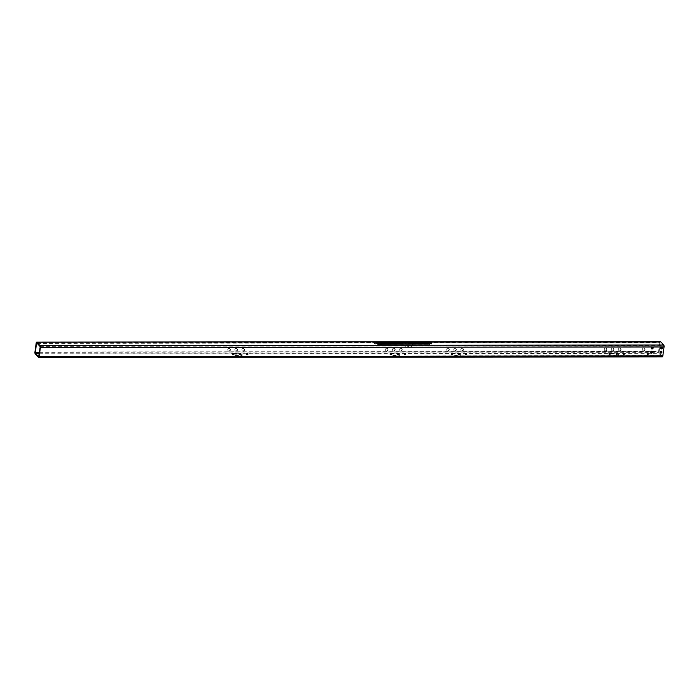 <?xml version="1.0" encoding="UTF-8"?>
<svg xmlns="http://www.w3.org/2000/svg" width="699" height="699" viewBox="0 0 699 699"><rect width="100%" height="100%" fill="white"/><g stroke="black" fill="none" stroke-linecap="round" stroke-linejoin="round"><path stroke-width="0.52" stroke-dasharray="3.5 2.62" d="M623.22 354.131A0.664 0.585 -42.9 0 1 623.648 352.943A0.664 0.585 -42.9 0 1 624.155 353.266M619.777 348.015A1.389 1.206 -42.9 0 1 619.428 350.601A1.389 1.206 -42.9 0 1 619.777 348.015M619.672 350.872A1.389 1.206 137.1 0 0 620.03 348.285A1.389 1.206 137.1 0 0 619.672 350.872M616.16 354.14A0.664 0.585 -42.9 0 1 616.588 352.951A0.664 0.585 -42.9 0 1 617.086 353.275M612.717 348.023A1.389 1.206 -42.9 0 1 612.368 350.61A1.389 1.206 -42.9 0 1 612.717 348.023M612.612 350.881A1.389 1.206 137.1 0 0 612.971 348.294A1.389 1.206 137.1 0 0 612.612 350.881M609.1 354.148A0.664 0.585 -42.9 0 1 609.528 352.96A0.664 0.585 -42.9 0 1 610.026 353.283M605.657 348.023A1.389 1.206 -42.9 0 1 605.299 350.61A1.389 1.206 -42.9 0 1 605.657 348.023M605.552 350.889A1.389 1.206 137.1 0 0 605.911 348.303A1.389 1.206 137.1 0 0 605.552 350.889M465.543 354.297A0.664 0.585 -42.9 0 1 465.962 353.1A0.664 0.585 -42.9 0 1 466.469 353.432M462.1 348.172A1.389 1.206 -42.9 0 1 461.742 350.758A1.389 1.206 -42.9 0 1 462.1 348.172M461.995 351.038A1.389 1.206 137.1 0 0 462.354 348.443A1.389 1.206 137.1 0 0 461.995 351.038M458.483 354.306A0.664 0.585 -42.9 0 1 458.902 353.109A0.664 0.585 -42.9 0 1 459.409 353.441M455.04 348.181A1.389 1.206 -42.9 0 1 454.682 350.767A1.389 1.206 -42.9 0 1 455.04 348.181M454.935 351.038A1.389 1.206 137.1 0 0 455.294 348.452A1.389 1.206 137.1 0 0 454.935 351.038M451.423 354.306A0.664 0.585 -42.9 0 1 451.842 353.117A0.664 0.585 -42.9 0 1 452.349 353.449M447.98 348.189A1.389 1.206 -42.9 0 1 447.622 350.776A1.389 1.206 -42.9 0 1 447.98 348.189M447.876 351.047A1.389 1.206 137.1 0 0 448.225 348.46A1.389 1.206 137.1 0 0 447.876 351.047M393.852 348.242A1.389 1.206 -42.9 0 1 393.493 350.828A1.389 1.206 -42.9 0 1 393.852 348.242M393.747 351.108A1.389 1.206 137.1 0 0 394.096 348.513A1.389 1.206 137.1 0 0 393.747 351.108M397.294 354.367A0.664 0.585 -42.9 0 1 397.714 353.178A0.664 0.585 -42.9 0 1 398.22 353.502M404.354 354.358A0.664 0.585 -42.9 0 1 404.773 353.17A0.664 0.585 -42.9 0 1 405.28 353.493M400.911 348.242A1.389 1.206 -42.9 0 1 400.553 350.828A1.389 1.206 -42.9 0 1 400.911 348.242M400.807 351.099A1.389 1.206 137.1 0 0 401.156 348.513A1.389 1.206 137.1 0 0 400.807 351.099M390.234 354.376A0.664 0.585 -42.9 0 1 390.654 353.178A0.664 0.585 -42.9 0 1 391.16 353.511M386.783 348.251A1.389 1.206 -42.9 0 1 386.433 350.837A1.389 1.206 -42.9 0 1 386.783 348.251M386.687 351.108A1.389 1.206 137.1 0 0 387.036 348.521A1.389 1.206 137.1 0 0 386.687 351.108M246.668 354.515A0.664 0.585 -42.9 0 1 247.097 353.327A0.664 0.585 -42.9 0 1 247.595 353.659M243.226 348.399A1.389 1.206 -42.9 0 1 242.876 350.985A1.389 1.206 -42.9 0 1 243.226 348.399M243.121 351.256A1.389 1.206 137.1 0 0 243.479 348.67A1.389 1.206 137.1 0 0 243.121 351.256M239.608 354.524A0.664 0.585 -42.9 0 1 240.037 353.336A0.664 0.585 -42.9 0 1 240.535 353.668M236.166 348.408A1.389 1.206 -42.9 0 1 235.808 350.994A1.389 1.206 -42.9 0 1 236.166 348.408M236.061 351.265A1.389 1.206 137.1 0 0 236.419 348.679A1.389 1.206 137.1 0 0 236.061 351.265M232.549 354.533A0.664 0.585 -42.9 0 1 232.977 353.344A0.664 0.585 -42.9 0 1 233.475 353.668M229.106 348.417A1.389 1.206 -42.9 0 1 228.748 351.003A1.389 1.206 -42.9 0 1 229.106 348.417M229.001 351.274A1.389 1.206 137.1 0 0 229.359 348.687A1.389 1.206 137.1 0 0 229.001 351.274M647.23 354.105A0.664 0.585 -42.9 0 1 647.65 352.916A0.664 0.585 -42.9 0 1 648.156 353.248M643.788 347.988A1.389 1.206 -42.9 0 1 643.429 350.575A1.389 1.206 -42.9 0 1 643.788 347.988M643.683 350.846A1.389 1.206 137.1 0 0 644.032 348.259A1.389 1.206 137.1 0 0 643.683 350.846M650.952 352.322A0.568 0.498 -42.9 0 1 651.398 351.361A0.568 0.498 -42.9 0 1 651.774 351.553M660.948 348.076A0.568 0.498 -42.9 0 1 661.385 347.115A0.568 0.498 -42.9 0 1 661.77 347.307M660.363 352.305A0.568 0.498 -42.9 0 1 660.808 351.352A0.568 0.498 -42.9 0 1 661.193 351.545M651.529 348.085A0.568 0.498 -42.9 0 1 651.975 347.123A0.568 0.498 -42.9 0 1 652.359 347.316M406.329 343.087A2.394 2.088 -42.9 0 1 406.617 342.982L408.05 342.973A2.394 2.088 -42.9 0 1 408.303 343.087M412.593 344.188A1.389 1.206 -42.9 0 1 411.195 346.11L408.434 346.11A2.394 2.088 -42.9 0 1 405.036 346.451A2.394 2.088 -42.9 0 1 406.364 342.702L407.797 342.702A2.394 2.088 -42.9 0 1 408.662 343.331M412.681 344.188A1.389 1.206 -42.9 0 1 411.449 346.381L408.688 346.389A2.394 2.088 -42.9 0 1 405.114 344.196M374.612 343.838L375.311 344.1L374.612 343.838M430.855 343.777L431.554 344.039L430.855 343.777M660.144 341.575A1.512 0.542 -90.1 0 0 659.839 342.449L658.615 351.379A1.512 0.542 -90.1 0 0 658.93 353.336L662.128 356.778L38.462 357.425M408.784 343.524L411.554 343.524A1.389 1.206 -42.9 0 1 412.506 344.022M663.797 346.704L663.639 345.725L660.441 342.283L660.092 342.72L659.026 352.628L662.32 356.123L663.797 346.704L40.131 347.342M240.57 353.764A3.023 1.014 -172.2 0 1 242.221 354.926A3.023 1.014 -172.2 0 1 240.229 355.599L236.699 355.608A3.023 1.014 -172.2 0 1 232.924 354.576M233.274 353.615A3.023 1.014 -172.2 0 1 234.681 353.432L238.21 353.423A3.023 1.014 -172.2 0 1 240.089 353.642M390.959 353.458A3.023 1.014 -172.2 0 1 392.357 353.266L395.887 353.266A3.023 1.014 -172.2 0 1 397.766 353.476M398.247 353.598A3.023 1.014 -172.2 0 1 399.898 354.76A3.023 1.014 -172.2 0 1 397.914 355.442L394.385 355.442A3.023 1.014 -172.2 0 1 390.601 354.419M459.435 353.537A3.023 1.014 -172.2 0 1 461.087 354.699A3.023 1.014 -172.2 0 1 459.103 355.38L455.573 355.38A3.023 1.014 -172.2 0 1 451.799 354.349M452.148 353.388A3.023 1.014 -172.2 0 1 453.546 353.205L457.085 353.205A3.023 1.014 -172.2 0 1 458.963 353.414M617.121 353.371A3.023 1.014 -172.2 0 1 618.772 354.542A3.023 1.014 -172.2 0 1 616.78 355.214L613.25 355.214A3.023 1.014 -172.2 0 1 609.476 354.192M609.825 353.231A3.023 1.014 -172.2 0 1 611.232 353.047L614.762 353.039A3.023 1.014 -172.2 0 1 616.64 353.248M376.927 343.122L376.429 343.392L378.57 344.93L428.933 344.878L429.431 344.712L428.985 344.17M233.396 354.262A3.023 1.014 -172.2 0 1 234.584 354.14L238.114 354.131A3.023 1.014 -172.2 0 1 239.574 354.262M240.307 354.419A3.023 1.014 -172.2 0 1 242.125 355.634A3.023 1.014 -172.2 0 1 240.133 356.307L236.603 356.315A3.023 1.014 -172.2 0 1 232.601 354.812A3.023 1.014 -172.2 0 1 232.837 354.489M391.082 354.096A3.023 1.014 -172.2 0 1 392.261 353.974L395.791 353.974A3.023 1.014 -172.2 0 1 397.259 354.096M397.984 354.262A3.023 1.014 -172.2 0 1 399.802 355.468A3.023 1.014 -172.2 0 1 397.818 356.149L394.288 356.149A3.023 1.014 -172.2 0 1 390.278 354.655A3.023 1.014 -172.2 0 1 390.514 354.323M452.27 354.035A3.023 1.014 -172.2 0 1 453.45 353.912L456.98 353.904A3.023 1.014 -172.2 0 1 458.448 354.035M459.173 354.192A3.023 1.014 -172.2 0 1 460.991 355.407A3.023 1.014 -172.2 0 1 459.007 356.079L455.477 356.088A3.023 1.014 -172.2 0 1 451.467 354.585A3.023 1.014 -172.2 0 1 451.703 354.262M609.947 353.869A3.023 1.014 -172.2 0 1 611.136 353.746L614.666 353.746A3.023 1.014 -172.2 0 1 616.125 353.877M616.859 354.035A3.023 1.014 -172.2 0 1 618.676 355.241A3.023 1.014 -172.2 0 1 616.684 355.922L613.154 355.922A3.023 1.014 -172.2 0 1 609.152 354.428A3.023 1.014 -172.2 0 1 609.388 354.096M407.797 342.702L659.839 342.449M36.173 343.087L406.364 342.702M34.95 352.025L658.615 351.379M35.265 353.982L658.93 353.336M39.974 346.372L663.639 345.725M38.908 356.28L662.573 355.642M38.751 356.717L662.224 356.071M39.319 353.266L659.026 352.628M39.459 352.287L651.031 351.658M651.826 351.658L658.869 351.658M37.178 343.358L406.617 342.982M408.05 342.973L660.092 342.72M36.776 342.929L660.441 342.283M429.387 344.607L429.457 344.091M428.933 344.878L429.029 344.17M378.57 344.93L378.666 344.223M377.609 344.659L377.705 343.952M376.429 343.392L376.525 342.685M611.232 353.047L611.136 353.746M613.25 355.214L613.154 355.922M616.78 355.214L616.684 355.922M614.762 353.039L614.666 353.746M453.546 353.205L453.45 353.912M455.573 355.38L455.477 356.088M459.103 355.38L459.007 356.079M457.085 353.205L456.98 353.904M392.357 353.266L392.261 353.974M395.887 353.266L395.791 353.974M397.914 355.442L397.818 356.149M394.385 355.442L394.288 356.149M234.681 353.432L234.584 354.14M236.699 355.608L236.603 356.315M240.229 355.599L240.133 356.307M238.21 353.423L238.114 354.131M375.311 344.1L375.407 343.392M431.554 344.039L431.65 343.34M38.655 356.77L662.32 356.123M36.68 342.877L660.345 342.23M429.431 344.712L429.527 344.004M376.385 343.288L376.481 342.58M430.505 343.899L430.601 343.192M374.262 343.96L374.358 343.253M609.248 353.72L609.152 354.428M618.772 354.542L618.676 355.241M451.563 353.886L451.467 354.585M461.087 354.699L460.991 355.407M399.898 354.76L399.802 355.468M390.374 353.947L390.278 354.655M232.697 354.105L232.601 354.812M242.221 354.926L242.125 355.634"/><path stroke-width="1.05" d="M624.155 353.266A0.664 0.585 -42.9 0 1 623.22 354.131M623.901 353.213A0.664 0.585 -42.9 0 1 623.726 354.463A0.664 0.585 -42.9 0 1 623.901 353.213M617.086 353.275A0.664 0.585 -42.9 0 1 616.16 354.14M616.841 353.222A0.664 0.585 -42.9 0 1 616.667 354.463A0.664 0.585 -42.9 0 1 616.841 353.222M610.026 353.283A0.664 0.585 -42.9 0 1 609.1 354.148M609.781 353.231A0.664 0.585 -42.9 0 1 609.607 354.472A0.664 0.585 -42.9 0 1 609.781 353.231M466.469 353.432A0.664 0.585 -42.9 0 1 465.543 354.297M466.216 353.379A0.664 0.585 -42.9 0 1 466.05 354.62A0.664 0.585 -42.9 0 1 466.216 353.379M459.409 353.441A0.664 0.585 -42.9 0 1 458.483 354.306M459.156 353.379A0.664 0.585 -42.9 0 1 458.99 354.629A0.664 0.585 -42.9 0 1 459.156 353.379M452.349 353.449A0.664 0.585 -42.9 0 1 451.423 354.306M452.096 353.388A0.664 0.585 -42.9 0 1 451.93 354.638A0.664 0.585 -42.9 0 1 452.096 353.388M398.22 353.502A0.664 0.585 -42.9 0 1 397.294 354.367M397.967 353.449A0.664 0.585 -42.9 0 1 397.801 354.69A0.664 0.585 -42.9 0 1 397.967 353.449M405.28 353.493A0.664 0.585 -42.9 0 1 404.354 354.358M405.027 353.441A0.664 0.585 -42.9 0 1 404.861 354.681A0.664 0.585 -42.9 0 1 405.027 353.441M391.16 353.511A0.664 0.585 -42.9 0 1 390.234 354.376M390.907 353.449A0.664 0.585 -42.9 0 1 390.732 354.699A0.664 0.585 -42.9 0 1 390.907 353.449M247.595 353.659A0.664 0.585 -42.9 0 1 246.668 354.515M247.35 353.598A0.664 0.585 -42.9 0 1 247.175 354.847A0.664 0.585 -42.9 0 1 247.35 353.598M240.535 353.668A0.664 0.585 -42.9 0 1 239.608 354.524M240.29 353.607A0.664 0.585 -42.9 0 1 240.115 354.856A0.664 0.585 -42.9 0 1 240.29 353.607M233.475 353.668A0.664 0.585 -42.9 0 1 232.549 354.533M233.23 353.615A0.664 0.585 -42.9 0 1 233.055 354.865A0.664 0.585 -42.9 0 1 233.23 353.615M648.156 353.248A0.664 0.585 -42.9 0 1 647.23 354.105M647.903 353.187A0.664 0.585 -42.9 0 1 647.737 354.437A0.664 0.585 -42.9 0 1 647.903 353.187M651.433 353.161A1.075 0.935 137.1 0 0 651.713 351.16A1.075 0.935 137.1 0 0 651.433 353.161M651.337 352.506A0.568 0.498 137.1 0 0 651.477 351.448A0.568 0.498 137.1 0 0 651.337 352.506M651.774 351.553A0.568 0.498 -42.9 0 1 650.952 352.322M661.324 348.268A0.568 0.498 137.1 0 0 661.472 347.211A0.568 0.498 137.1 0 0 661.324 348.268M661.77 347.307A0.568 0.498 -42.9 0 1 660.948 348.076M40.385 347.621A1.512 0.542 -90.1 0 0 40.07 345.664L36.872 342.222A1.512 0.542 -90.1 0 0 36.68 342.117A1.512 0.542 -90.1 0 0 36.173 343.087L34.95 352.025A1.512 0.542 -90.1 0 0 35.265 353.982L38.462 357.425A1.512 0.542 -90.1 0 0 38.655 357.521A1.512 0.542 -90.1 0 0 39.161 356.551L40.385 347.621L664.05 346.975A1.512 0.542 -90.1 0 0 663.735 345.018L660.538 341.575A1.512 0.542 -90.1 0 0 660.345 341.479A1.512 0.542 -90.1 0 0 660.144 341.575M661.359 346.975A1.075 0.935 137.1 0 0 661.429 348.915A1.075 0.935 137.1 0 0 662.032 346.975M660.852 353.152A1.075 0.935 137.1 0 0 661.123 351.151A1.075 0.935 137.1 0 0 660.852 353.152M660.747 352.497A0.568 0.498 137.1 0 0 660.896 351.44A0.568 0.498 137.1 0 0 660.747 352.497M661.193 351.545A0.568 0.498 -42.9 0 1 660.363 352.305M651.914 348.277A0.568 0.498 137.1 0 0 652.062 347.22A0.568 0.498 137.1 0 0 651.914 348.277M652.359 347.316A0.568 0.498 -42.9 0 1 651.529 348.085M651.949 346.992A1.075 0.935 137.1 0 0 652.018 348.932A1.075 0.935 137.1 0 0 652.621 346.984M408.303 343.087A2.394 2.088 -42.9 0 1 409.037 343.794L408.784 343.524A2.394 2.088 -42.9 0 0 408.662 343.331M405.114 344.196A2.394 2.088 -42.9 0 1 406.329 343.087M375.057 343.515L374.358 343.253L375.057 343.515M431.309 343.454L430.601 343.192L431.309 343.454M662.128 356.778A1.512 0.542 -90.1 0 0 662.32 356.883A1.512 0.542 -90.1 0 0 662.827 355.913L664.05 346.975M429.483 343.899L427.342 342.361L376.481 342.58L378.666 344.223L429.457 344.091M40.131 347.342L39.974 346.372L36.776 342.929L36.427 343.358L35.361 353.275L38.655 356.77L40.131 347.342M232.924 354.576A3.023 1.014 -172.2 0 1 232.697 354.105A3.023 1.014 -172.2 0 1 233.274 353.615M240.089 353.642A3.023 1.014 -172.2 0 1 240.57 353.764M397.766 353.476A3.023 1.014 -172.2 0 1 398.247 353.598M390.601 354.419A3.023 1.014 -172.2 0 1 390.374 353.947A3.023 1.014 -172.2 0 1 390.959 353.458M451.799 354.349A3.023 1.014 -172.2 0 1 451.563 353.886A3.023 1.014 -172.2 0 1 452.148 353.388M458.963 353.414A3.023 1.014 -172.2 0 1 459.435 353.537M609.476 354.192A3.023 1.014 -172.2 0 1 609.248 353.72A3.023 1.014 -172.2 0 1 609.825 353.231M616.64 353.248A3.023 1.014 -172.2 0 1 617.121 353.371M409.037 343.794L411.807 343.794A1.389 1.206 -42.9 0 1 412.681 344.188M428.985 344.17L427.246 343.069L376.927 343.122M232.837 354.489A3.023 1.014 -172.2 0 1 233.396 354.262M239.574 354.262A3.023 1.014 -172.2 0 1 240.307 354.419M397.259 354.096A3.023 1.014 -172.2 0 1 397.984 354.262M390.514 354.323A3.023 1.014 -172.2 0 1 391.082 354.096M451.703 354.262A3.023 1.014 -172.2 0 1 452.27 354.035M458.448 354.035A3.023 1.014 -172.2 0 1 459.173 354.192M609.388 354.096A3.023 1.014 -172.2 0 1 609.947 353.869M616.125 353.877A3.023 1.014 -172.2 0 1 616.859 354.035M39.161 356.551L662.827 355.913M36.872 342.222L660.538 341.575M40.07 345.664L663.735 345.018M35.361 353.275L39.319 353.266M35.203 352.296L39.459 352.287M651.031 351.658L651.826 351.658M36.427 343.358L37.178 343.358M376.892 343.078L376.979 342.414M427.246 343.069L427.342 342.361M428.207 343.34L428.304 342.632M38.655 357.521L662.32 356.883M36.68 342.117L660.345 341.479"/></g></svg>
